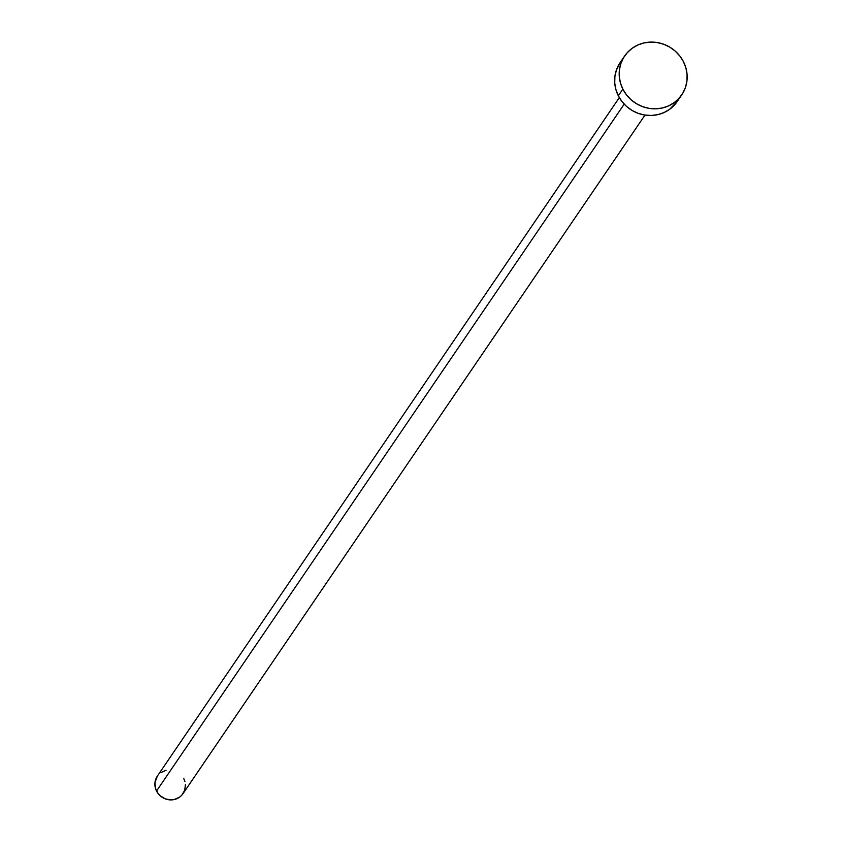 <?xml version="1.0" encoding="UTF-8"?>
<svg xmlns="http://www.w3.org/2000/svg" width="842" height="842" viewBox="0 0 842 842"><rect width="100%" height="100%" fill="white"/><g stroke="black" fill="none" stroke-linecap="round" stroke-linejoin="round"><path stroke-width="1.26" d="M619.312 97.598L157.338 776.145A15.535 14.767 34.2 0 0 156.538 791.038L624.196 104.134L156.538 791.038A15.535 14.767 34.2 0 0 169.379 799.837A15.535 14.767 34.2 0 0 183.019 793.638L644.993 115.08M622.859 89.136A34.533 32.827 -145.8 0 1 624.638 56.025A34.533 32.827 -145.8 0 1 654.96 42.247A34.533 32.827 -145.8 0 1 683.504 61.782A34.533 32.827 -145.8 0 1 681.725 94.893A34.533 32.827 -145.8 0 1 651.392 108.671A34.533 32.827 -145.8 0 1 622.859 89.136L618.323 95.788L622.859 89.136L620.438 82.926L619.28 76.443L619.417 69.918L620.859 63.603L623.543 57.74L627.364 52.562L632.174 48.268L637.794 45.015L644.014 42.931L650.571 42.1L657.234 42.553L663.749 44.268L669.843 47.173L675.305 51.173L679.915 56.109L683.504 61.782L685.914 67.991L687.072 74.475L686.935 81L685.493 87.315L682.809 93.178L678.989 98.356L674.179 102.65L668.559 105.903L662.349 107.986L655.781 108.818L649.119 108.365L642.614 106.65L636.51 103.745L631.047 99.745L626.437 94.809L622.859 89.136M624.638 56.025L620.101 62.676A34.533 32.827 34.2 0 0 618.323 95.788A34.533 32.827 34.2 0 0 646.866 115.312A34.533 32.827 34.2 0 0 677.189 101.545L681.725 94.893M677.263 101.429L669.643 109.302L664.022 112.554L657.812 114.638L651.255 115.47L644.593 115.017L638.078 113.302L631.984 110.397L626.522 106.397L621.912 101.461L618.323 95.788L615.912 89.578L614.744 83.095L614.892 76.569L616.333 70.254L620.186 62.561M183.819 778.734L184.914 781.523M185.429 784.449L184.724 790.228L181.798 795.195L179.63 797.121L174.305 799.521L171.347 799.9L165.421 798.932L160.222 795.816L158.149 793.596L155.444 788.249L154.991 782.397L157.37 776.092M160.727 772.651L166.053 770.251"/></g></svg>
